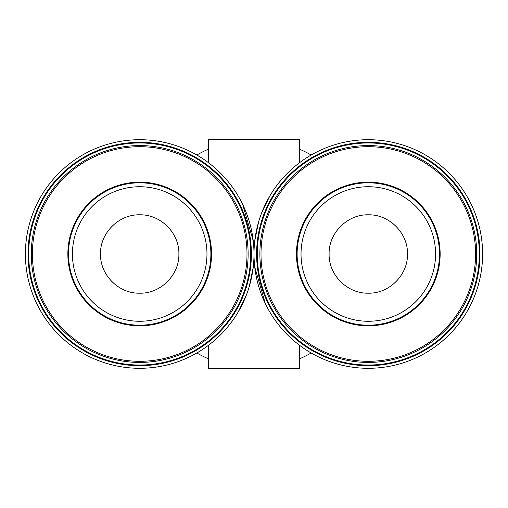 <?xml version="1.0" encoding="UTF-8"?>
<svg xmlns="http://www.w3.org/2000/svg" width="508" height="508" viewBox="0 0 508 508"><rect width="100%" height="100%" fill="white"/><g stroke="black" fill="none" stroke-linecap="round" stroke-linejoin="round"><path stroke-width="0.76" d="M368.3 214.814C389.255 214.281 408.026 233.058 407.486 254.019C408.026 274.93 389.23 293.738 368.3 293.186C347.351 293.694 328.593 275.012 329.114 253.968C328.581 233.032 347.389 214.268 368.3 214.814M139.7 293.186C118.745 293.719 99.974 274.942 100.514 253.981C99.974 233.07 118.77 214.262 139.7 214.814C160.649 214.306 179.407 232.988 178.886 254.032C179.419 274.968 160.611 293.732 139.7 293.186M139.7 145.58A108.42 108.42 0 0 0 31.28 254A108.42 108.42 0 0 0 139.7 362.42A108.42 108.42 0 0 0 248.12 254A108.42 108.42 0 0 0 139.7 145.58M301.028 254A67.272 67.272 0 0 1 368.3 186.728A67.272 67.272 0 0 1 435.572 254A67.272 67.272 0 0 1 368.3 321.272A67.272 67.272 0 0 1 301.028 254A67.272 67.272 0 0 0 368.3 321.272M139.7 321.272A67.272 67.272 0 0 1 72.428 254A67.272 67.272 0 0 1 139.7 186.728A67.272 67.272 0 0 1 206.972 254A67.272 67.272 0 0 1 139.7 321.272A67.272 67.272 0 0 1 72.428 254A67.272 67.272 0 0 1 139.7 186.728A67.272 67.272 0 0 1 206.972 254M296.456 254A71.844 71.844 0 0 0 368.3 325.844A71.844 71.844 0 0 0 440.144 254A71.844 71.844 0 0 0 368.3 182.156A71.844 71.844 0 0 0 296.456 254M67.856 254A71.844 71.844 0 0 0 139.7 325.844A71.844 71.844 0 0 0 211.544 254A71.844 71.844 0 0 0 139.7 182.156A71.844 71.844 0 0 0 67.856 254M259.88 254A108.42 108.42 0 0 0 368.3 362.42A108.42 108.42 0 0 0 476.72 254A108.42 108.42 0 0 0 368.3 145.58A108.42 108.42 0 0 0 259.88 254M257.264 254A111.036 111.036 0 0 0 368.3 365.036A111.036 111.036 0 0 0 479.336 254A111.036 111.036 0 0 0 368.3 142.964A111.036 111.036 0 0 0 257.264 254M28.664 254A111.036 111.036 0 0 0 139.7 365.036A111.036 111.036 0 0 0 250.736 254A111.036 111.036 0 0 0 139.7 142.964A111.036 111.036 0 0 0 28.664 254M311.15 352.984A114.3 114.3 0 0 1 299.72 358.756M208.28 358.756A114.3 114.3 0 0 1 196.85 352.984M196.85 155.016A114.3 114.3 0 0 1 208.28 149.244M256.61 254A111.69 111.69 0 0 0 368.3 365.69A111.69 111.69 0 0 0 479.99 254A111.69 111.69 0 0 0 368.3 142.31A111.69 111.69 0 0 0 256.61 254M254 254A114.3 114.3 0 0 0 374.84 368.11A114.3 114.3 0 0 0 482.6 254A114.3 114.3 0 0 0 374.84 139.891A114.3 114.3 0 0 0 254 254A114.3 114.3 0 0 0 133.16 139.891A114.3 114.3 0 0 0 25.4 254A114.3 114.3 0 0 0 133.16 368.11A114.3 114.3 0 0 0 254 254M28.01 254A111.69 111.69 0 0 0 139.7 365.69A111.69 111.69 0 0 0 251.39 254A111.69 111.69 0 0 0 139.7 142.31A111.69 111.69 0 0 0 28.01 254M258.54 222.104L254.749 240.938L253.251 240.938L242.659 204.356M208.28 345.44L208.28 368.3L299.72 368.3L299.72 345.44M249.46 285.896L253.251 267.062L254.749 267.062L265.335 303.625M238.125 312.109L246.393 295.008M299.72 162.56L299.72 139.7L208.28 139.7L208.28 162.56M269.869 195.898L261.614 212.985M368.3 186.728A67.272 67.272 0 0 1 435.572 254M299.72 149.244A114.3 114.3 0 0 1 311.15 155.016M139.7 146.698A107.302 107.302 0 0 0 32.398 254A107.302 107.302 0 0 0 139.7 361.302A107.302 107.302 0 0 0 247.002 254A107.302 107.302 0 0 0 139.7 146.698M439.49 254A71.19 71.19 0 0 1 368.3 325.19A71.19 71.19 0 0 1 297.11 254A71.19 71.19 0 0 1 368.3 182.81A71.19 71.19 0 0 1 439.49 254M139.7 182.81A71.19 71.19 0 0 1 210.89 254A71.19 71.19 0 0 1 139.7 325.19A71.19 71.19 0 0 1 68.51 254A71.19 71.19 0 0 1 139.7 182.81M260.998 254A107.302 107.302 0 0 0 368.3 361.302A107.302 107.302 0 0 0 475.602 254A107.302 107.302 0 0 0 368.3 146.698A107.302 107.302 0 0 0 260.998 254"/></g></svg>
